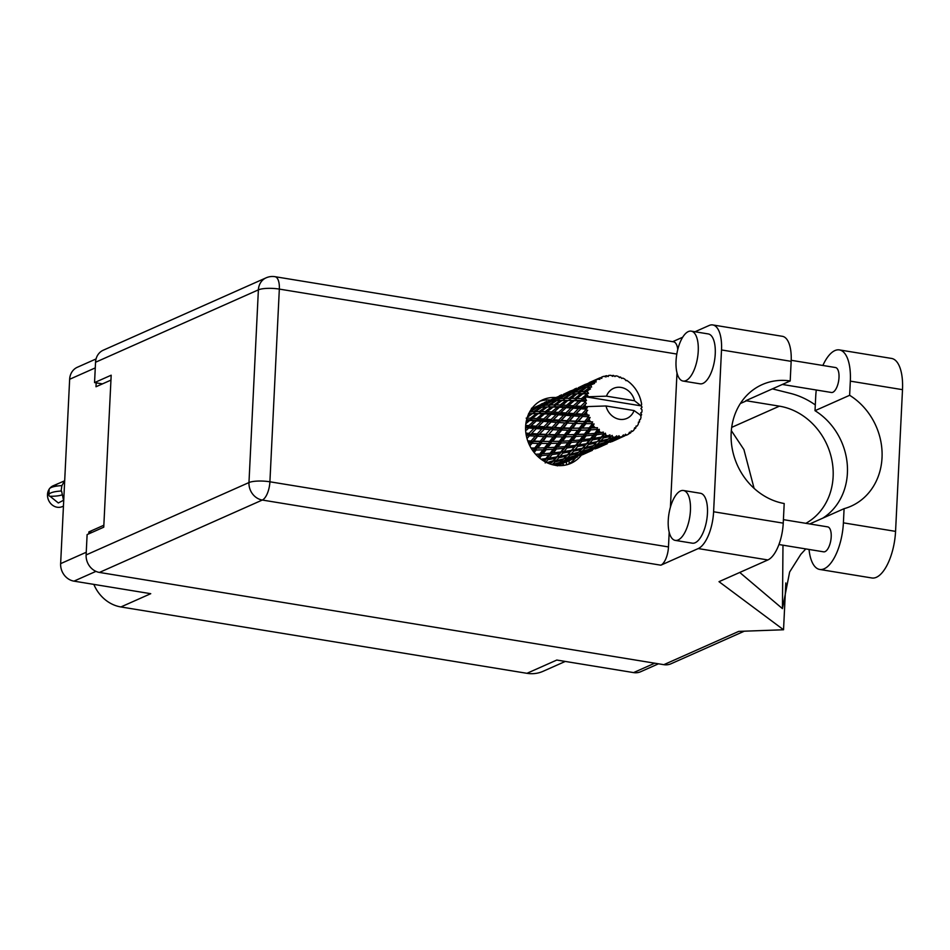 <?xml version="1.0" encoding="UTF-8"?>
<svg xmlns="http://www.w3.org/2000/svg" width="950" height="950" viewBox="0 0 950 950"><rect width="100%" height="100%" fill="white"/><g stroke="black" fill="none" stroke-linecap="round" stroke-linejoin="round"><path stroke-width="1.43" d="M569.074 463.79A16.435 14.416 66 0 0 569.121 463.149A16.435 14.416 66 0 0 569.062 460.702M96.176 382.862L95.986 386.757L110.948 380.107M565.274 661.438L543.008 671.329A35.388 31.041 -114 0 1 526.953 673.312L120.899 606.955L150.741 593.691L73.957 581.139A15.675 13.751 -114 0 1 60.634 563.635L69.647 379.276A15.675 13.751 -114 0 1 77.354 367.258L96.057 358.946M103.847 525.243L88.884 531.893L88.789 533.852M658.492 663.801L640.692 671.721A15.675 13.751 -114 0 1 633.579 672.6L556.795 660.048L526.953 673.312M120.899 606.955A35.388 31.041 -114 0 1 93.848 584.393M88.884 531.893L92.031 532.404M822.819 518.142A63.199 55.432 66 0 0 847.305 464.978A63.199 55.432 66 0 0 815.017 410.685L815.717 396.53A39.437 16.423 99.3 0 1 816.276 390.011M822.866 365.465A39.437 16.423 99.3 0 1 834.896 350.586A39.437 16.423 99.3 0 1 839.384 349.909A39.437 16.423 99.3 0 1 850.321 381.14L849.633 395.295L815.017 410.685M678.146 539.968A25.282 10.521 -80.7 0 0 690.175 513.819A25.282 10.521 -80.7 0 0 683.418 490.497A25.282 10.521 -80.7 0 0 680.544 490.936A25.282 10.521 -80.7 0 0 668.503 517.073A25.282 10.521 -80.7 0 0 675.272 540.396A25.282 10.521 -80.7 0 0 678.146 539.968M675.272 540.396L692.277 543.174A25.282 10.521 -80.7 0 0 695.163 542.747A25.282 10.521 -80.7 0 0 707.192 516.598A25.282 10.521 -80.7 0 0 700.435 493.276L683.418 490.497M685.936 380.606A25.282 10.521 -80.7 0 0 697.977 354.469A25.282 10.521 -80.7 0 0 691.22 331.146A25.282 10.521 -80.7 0 0 688.334 331.574A25.282 10.521 -80.7 0 0 676.305 357.723A25.282 10.521 -80.7 0 0 683.062 381.045A25.282 10.521 -80.7 0 0 685.936 380.606M683.062 381.045L700.079 383.824A25.282 10.521 -80.7 0 0 702.953 383.396A25.282 10.521 -80.7 0 0 714.982 357.247A25.282 10.521 -80.7 0 0 708.225 333.925L691.22 331.146M555.643 397.539A34.758 30.495 66 0 0 542.699 399.808A34.758 30.495 66 0 0 526.253 435.338A34.758 30.495 66 0 0 555.168 465.274A34.758 30.495 66 0 0 570.938 463.327A34.758 30.495 66 0 0 581.281 455.264M539.992 401.197A34.758 30.495 -114 0 1 550.038 399.997M791.196 360.299L835.489 367.531A12.635 5.261 99.3 0 1 838.874 379.192A12.635 5.261 99.3 0 1 832.853 392.267A12.635 5.261 99.3 0 1 831.416 392.481L782.313 384.453M783.418 519.65L827.699 526.882A12.635 5.261 99.3 0 1 831.072 538.543A12.635 5.261 99.3 0 1 825.063 551.617A12.635 5.261 99.3 0 1 823.614 551.831L778.941 544.528M698.238 548.566L660.856 565.191L262.295 500.044L99.441 572.434L663.824 664.679L738.708 631.394L783.536 629.767L719.008 581.673L767.873 559.954L698.238 548.566A31.599 13.158 -80.7 0 0 713.604 511.765L783.239 523.141A31.599 13.158 99.3 0 1 767.873 559.954M721.513 349.956A31.599 13.158 -80.7 0 0 712.749 324.936L782.384 336.312A31.599 13.158 99.3 0 1 791.16 361.344L721.513 349.956L713.604 511.765M712.749 324.936A31.599 13.158 -80.7 0 0 709.151 325.482L694.996 331.764M682.682 337.238L672.683 341.679M676.804 354.053L279.336 289.097A15.675 6.519 -80.7 0 0 274.989 276.688L673.55 341.822A15.675 6.519 99.3 0 1 677.766 349.481M676.994 372.851L670.415 507.169M669.192 532.202L668.479 546.927A15.675 6.519 99.3 0 1 660.856 565.191M791.16 361.344L790.198 380.962L745.821 400.686A63.199 55.432 -114 0 1 746.51 400.793L779.404 406.161A63.199 55.432 -114 0 1 831.488 458.244A63.199 55.432 -114 0 1 805.873 523.319M739.753 572.458L782.444 608.629L789.64 571.995L800.803 554.361L805.79 548.922M785.816 582.956L783.536 629.767M790.198 380.962A63.199 55.432 66 0 0 762.209 384.596A63.199 55.432 66 0 0 732.248 448.839A63.199 55.432 66 0 0 784.201 503.524L783.239 523.141M99.441 572.434A15.675 13.751 -114 0 1 86.117 554.942L248.971 482.553L258.388 289.857L95.546 362.247L94.549 382.601L102.446 383.883M94.549 382.601L111.186 375.202L103.752 527.191L87.115 534.589L86.117 554.942M744.301 631.192L670.938 663.801A15.675 13.751 -114 0 1 663.824 664.679M95.546 362.247A15.675 13.751 -114 0 1 103.241 350.218L266.095 277.839A15.675 13.751 -114 0 0 258.388 289.857A15.675 3.753 2.8 0 1 279.336 289.097L269.907 481.793L668.479 546.927M575.712 457.746A34.758 30.495 -114 0 1 568.088 464.407M754.086 488.348L743.921 449.588L731.334 430.623M778.929 544.587L779.534 544.623M815.302 404.938A78.363 68.744 66 0 0 790.4 393.371L772.386 388.871M782.444 608.629L782.978 545.193M839.384 349.909L891.551 358.435A39.437 16.423 99.3 0 1 902.5 389.666L895.565 531.371A39.437 16.423 99.3 0 1 871.898 577.98L819.731 569.454A39.437 16.423 99.3 0 1 809.032 549.444M809.744 523.949L844.087 508.678L843.398 522.844A39.437 16.423 99.3 0 1 819.731 569.454M844.087 508.678A63.199 55.432 66 0 0 850.986 506.219A63.199 55.432 66 0 0 882.099 453.673A63.199 55.432 66 0 0 849.633 395.295M564.407 465.286L562.21 463.754M566.378 464.883L566.521 461.819M63.448 506.101L62.332 506.599A11.376 9.975 -114 0 1 47.5 494.546A11.376 9.975 -114 0 1 49.21 489.131M49.78 488.359A11.376 9.975 -114 0 1 53.081 485.818L64.125 481.032M52.856 486.911L57.926 483.657M64.695 480.652L61.857 485.711L61.501 488.312L61.857 485.711A15.675 3.753 -177.2 0 0 61.845 485.711M61.109 491.031L61.501 488.312L61.109 491.031A20.354 4.869 2.8 0 0 48.877 494.879A20.354 4.869 2.8 0 0 49.519 496.185L49.994 496.256A15.675 3.753 2.8 0 0 62.261 494.748M61.37 485.64A20.354 4.869 -177.2 0 0 49.139 489.488L48.877 494.879M61.584 491.103L63.531 500.27L58.318 502.966L49.994 496.256M640.822 415.661L641.499 415.067A31.599 27.716 66 0 0 641.606 414.449L640.644 412.989L641.891 412.074A31.599 27.716 66 0 0 641.974 410.946A31.599 27.716 66 0 0 642.01 409.818L640.87 408.524L641.951 407.396A31.599 27.716 66 0 0 641.915 406.754L640.965 405.84L585.865 396.839A31.599 27.716 66 0 0 585.509 398.976L583.49 398.846L585.877 396.791A31.599 27.716 66 0 0 585.865 396.839L606.48 396.162L634.541 400.746A16.435 14.416 66 0 0 621.051 387.422A16.435 14.416 66 0 0 606.48 396.162M525.587 427.773L526.419 427.844L525.587 428.628M526.466 420.316L527.678 420.363L526.205 421.562M528.734 413.737L530.646 413.654L527.962 415.518M531.489 409.022L535.123 408.12L530.183 411.006M533.389 407.407A31.599 27.716 66 0 0 533.104 407.526A31.599 27.716 66 0 0 532.606 407.752L531.442 408.346M558.018 465.595A31.599 27.716 66 0 0 558.778 465.274A31.599 27.716 66 0 0 559.289 465.037L559.918 464.752M557.341 465.548L565.487 462.175L557.282 465.88M553.589 464.978L558.612 463.446L555.916 465.5M551.499 462.769L553.945 460.524L551.499 462.769L548.566 463.41M542.854 460.429L544.587 460.192L543.863 461.071M537.249 455.941L538.306 455.869L537.831 456.487M526.3 435.563L526.929 435.611L526.419 436.157M526.692 429.958L528.699 428.011L533.888 428.414L529.055 433.366L525.896 433.129M528.699 428.011L529.874 426.989L526.419 427.844M527.001 438.52L529.494 435.777L535.289 436.145L531.062 440.99L527.725 440.836M537.273 433.924L531.584 433.544L536.311 428.604L541.797 428.996L537.273 433.924L538.686 434.839L532.546 441.714L531.062 440.99M529.494 435.777L526.894 438.116M536.311 428.604L531.584 433.544M529.055 433.366L530.373 434.447L526.929 435.611M541.571 423.344L537.332 427.417L533.888 428.414M537.985 436.287L544.065 436.572L540.111 441.311L533.852 441.109L538.686 434.839L544.362 429.174L550.145 429.531L545.929 434.387L539.933 434.079M533.852 441.109L529.542 445.194M544.362 429.174L538.686 434.839L535.289 436.145M551.178 421.99L556.664 422.394L552.14 427.31L546.44 426.93L552.199 420.803L545.241 427.844L541.797 428.996M546.891 436.668L553.244 436.822L549.563 441.418L543.02 441.37L547.414 435.112L541.654 441.833L540.111 441.311M554.978 434.708L548.708 434.506L552.852 429.685L558.933 429.958L554.978 434.708L556.522 435.219L551.131 441.726L549.563 441.418M543.02 441.37L541.654 441.833L533.52 451.701M552.852 429.685L548.708 434.506M545.929 434.387L547.414 435.112L544.065 436.572M559.229 422.572L565.024 422.928L560.785 427.785L554.8 427.464L560.096 421.23L553.553 428.224L550.145 429.531M603.155 433.889A31.599 27.716 66 0 0 603.701 434.174L601.255 437.119L593.821 438.294L596.683 434.732L603.155 433.889L603.369 432.119L598.013 433.046L599.272 431.419L599.272 429.293L597.396 429.923L594.724 433.378L587.551 433.972L590.722 429.863L596.921 429.495L597.491 427.726L592.206 427.939L594.071 423.938L592.111 424.187L589.083 428.046L582.314 428.189L585.924 423.652L591.731 423.652L592.646 421.966L587.622 421.551L590.116 417.466L588.169 417.323L584.713 421.491L578.443 421.289L582.576 416.468L587.919 416.718L589.166 415.209L584.523 414.259L587.682 410.269L585.841 409.771L581.875 414.093L576.175 413.713L580.901 408.773L585.722 409.129L587.254 407.883L583.122 406.529L585.236 404.427A31.599 27.716 66 0 0 585.39 406.647A31.599 27.716 66 0 0 585.39 406.695M605.815 435.159A31.599 27.716 66 0 0 607.846 435.907L604.651 436.513L605.815 435.159L605.423 433.188L603.701 434.174M610.043 436.537A31.599 27.716 66 0 0 610.636 436.679L608.285 439.066L600.732 440.883L603.416 437.926L610.043 436.537L609.936 434.874L607.846 435.907M612.857 437.071A31.599 27.716 66 0 0 614.947 437.273L611.729 438.164L612.857 437.071L612.121 435.385L610.636 436.679M617.168 437.297A31.599 27.716 66 0 0 617.749 437.273L615.374 439.066L607.857 441.56L610.518 439.268L617.168 437.297L616.764 435.824L614.947 437.273M619.934 437.059A31.599 27.716 66 0 0 621.953 436.691L618.771 437.867L619.934 437.059L618.937 435.729L617.749 437.273M624.055 436.109A31.599 27.716 66 0 0 624.601 435.919L614.733 440.289L624.055 436.109L623.438 434.898L621.953 436.691M624.768 435.611L626.62 435.112L625.468 434.221L624.601 435.919M626.62 435.112A31.599 27.716 66 0 0 628.437 434.197L629.518 432.167L630.289 433.046A31.599 27.716 66 0 0 630.776 432.713L631.287 430.932L632.498 431.359A31.599 27.716 66 0 0 633.994 429.958L634.636 427.797L635.491 428.308A31.599 27.716 66 0 0 635.859 427.844L636.025 426.087L637.177 426.039L636.025 426.087M637.177 426.039A31.599 27.716 66 0 0 638.269 424.223L638.471 422.061L639.303 422.192A31.599 27.716 66 0 0 639.552 421.622L639.386 419.983L640.371 419.473A31.599 27.716 66 0 0 641.001 417.371L640.787 415.376L634.066 410.554A16.435 14.416 66 0 1 619.495 419.294A16.435 14.416 66 0 1 606.005 405.971L585.39 406.647M585.722 409.129A31.599 27.716 66 0 0 585.841 409.771M586.388 412.181A31.599 27.716 66 0 0 587.053 414.39M587.919 416.718A31.599 27.716 66 0 0 588.169 417.323M589.237 419.556A31.599 27.716 66 0 0 590.378 421.586M593.631 426.111A31.599 27.716 66 0 0 595.163 427.809M599.272 431.419A31.599 27.716 66 0 0 601.112 432.689M556.189 436.858L562.804 436.858L559.36 441.263L552.579 441.406L556.189 436.858L556.522 435.219L557.899 434.756L561.759 430.065L568.112 430.219L564.419 434.815L557.899 434.756M552.579 441.406L551.131 441.726L538.614 457.211M561.759 430.065L562.269 428.497L556.522 435.219L553.244 436.822M567.72 423.071L573.8 423.356L569.846 428.094L563.576 427.904L568.421 421.61L562.269 428.497L558.933 429.958M565.856 436.81L572.707 436.608L569.466 440.8L562.483 441.156L565.856 436.81L565.998 435.124L560.928 441.358L559.36 441.263M574.227 434.661L567.447 434.791L571.069 430.255L577.671 430.255L574.227 434.661L575.795 434.756L571.021 440.681L569.466 440.8L571.021 440.681L553.945 460.524L556.142 460.702L558.826 457.758L566.366 456.154L563.694 458.886L556.142 460.702M562.483 441.156L560.928 441.358L544.409 461.391M571.069 430.255L571.389 428.616L565.998 435.124L567.447 434.791M564.419 434.815L565.998 435.124L562.804 436.858M576.626 423.451L582.979 423.605L579.286 428.201L572.755 428.153L577.137 421.895L571.389 428.616L568.112 430.219M575.866 436.466L582.908 436.038L579.856 439.981L572.684 440.586L575.866 436.466L575.795 434.756L577.351 434.554L580.723 430.207L587.575 430.006L584.333 434.197L577.351 434.554M572.684 440.586L571.021 440.681L571.283 442.403L578.503 441.714L575.605 445.372L568.29 446.251L571.283 442.403M571.199 440.669L560.928 441.358L560.999 443.08L568.041 442.652L564.989 446.595L557.816 447.189L560.999 443.08M580.723 430.207L580.854 428.509L575.795 434.756L572.707 436.608M585.924 423.652L586.257 422.014L580.854 428.509L577.671 430.255M586.15 435.789L593.37 435.1L590.472 438.769L583.146 439.648L586.15 435.789L585.889 434.079L581.364 439.648L579.856 439.981M583.146 439.648L581.364 439.648L563.694 458.886M590.722 429.863L590.663 428.153L586.091 434.055M586.186 434.055L587.551 433.972M526.062 434.221L556.522 435.219L585.889 434.079L582.908 436.038M594.071 423.938L590.663 428.153L587.575 430.006M596.683 434.732L596.232 433.046L591.909 438.223L590.472 438.769M593.821 438.294L591.909 438.223L578.562 452.271L570.997 454.1L573.693 451.143L581.234 449.552L578.562 452.271M599.272 429.293L596.232 433.046L598.013 433.046M594.724 433.378L596.232 433.046L593.37 435.1M536.144 426.17L531.062 425.778L536.406 420.874L541.286 421.23L536.144 426.17L537.332 427.417L543.566 421.408L548.744 421.812L543.923 426.752L538.519 426.348M525.872 423.688L529.684 420.458L534.256 420.731L528.817 425.612L525.694 425.386M529.684 420.458L531.086 419.817L527.678 420.363M528.817 425.612L529.874 426.989L531.062 425.778M536.406 420.874L537.7 420.043L534.256 420.731M543.566 421.408L544.742 420.387L541.286 421.23M543.923 426.752L545.241 427.844L546.44 426.93M556.379 416.777L552.199 420.803L548.744 421.812M552.14 427.31L553.553 428.224L554.8 427.464M566.046 415.376L571.532 415.779L567.008 420.707L561.308 420.327L567.079 414.2L560.096 421.23L556.664 422.394M560.785 427.785L562.269 428.497L563.576 427.904M574.097 415.957L579.892 416.314L575.653 421.171L569.668 420.862L574.964 414.628L568.421 421.61L565.024 422.928M569.846 428.094L572.755 428.153M582.576 416.468L577.137 421.895L573.8 423.356M579.286 428.201L582.314 428.189M590.116 417.466L586.257 422.014L582.979 423.605M589.083 428.046L592.206 427.939M543.685 418.997L538.899 418.665L544.552 413.856L549.124 414.129L543.685 418.997L544.742 420.387L551.273 414.271L556.154 414.628L551.012 419.556L545.918 419.164M536.798 418.534L532.321 418.297L538.27 413.618L542.545 413.761L536.798 418.534L537.7 420.043L538.899 418.665M527.321 417.264L532.404 413.594L536.394 413.582L530.361 418.226L526.169 418.131M532.404 413.594L530.646 413.654M530.361 418.226L531.086 419.817L532.321 418.297M538.27 413.618L536.394 413.582M544.552 413.856L545.953 413.202L542.545 413.761M551.273 414.271L552.567 413.428L549.124 414.129M558.79 420.149L553.399 419.746L558.434 414.794L563.611 415.197L558.79 420.149L560.096 421.23L561.308 420.327M551.012 419.556L552.199 420.803L553.399 419.746M558.434 414.794L559.597 413.784L556.154 414.628M571.259 410.162L567.079 414.2L563.611 415.197M567.008 420.707L568.421 421.61L569.668 420.862M580.901 408.773L574.964 414.628L571.532 415.779M575.653 421.171L577.137 421.895L578.443 421.289M587.682 410.269L583.276 415.008L579.892 416.314M584.713 421.491L587.622 421.551M551.665 411.932L547.188 411.694L553.138 407.004L557.413 407.146L551.665 411.932L552.567 413.428L559.419 407.241L563.991 407.514L558.541 412.395L553.767 412.062M545.229 411.611L541.037 411.516L547.271 406.992L551.249 406.968L545.229 411.611L545.953 413.202L547.188 411.694M539.196 411.516L535.289 411.588L541.773 407.265L545.514 407.039L539.196 411.516L539.742 413.179L541.037 411.516M533.579 411.671L529.922 411.956L536.655 407.859L540.146 407.407L533.579 411.671L533.936 413.369L535.289 411.588M536.227 408.108L535.123 408.12M528.485 413.856L529.922 411.956M541.643 407.348L540.146 407.407M547.271 406.992L545.514 407.039M553.138 407.004L551.249 406.968M559.419 407.241L560.809 406.6L557.413 407.146M565.879 412.953L560.785 412.561L566.141 407.657L571.009 408.013L565.879 412.953L567.079 414.2L573.289 408.191L578.479 408.583L573.658 413.535L568.254 413.131M558.541 412.395L559.597 413.784L560.785 412.561M566.141 407.657L567.435 406.826L563.991 407.514M573.289 408.191L574.465 407.17L571.009 408.013M573.658 413.535L574.964 414.628L576.175 413.713M584.879 404.783L581.934 407.586L578.479 408.583M581.875 414.093L583.276 415.008L584.523 414.259M560.084 405.009L555.904 404.902L562.127 400.389L566.129 400.366L560.084 405.009L560.809 406.6L568.005 400.389L572.268 400.544L566.533 405.317L562.056 405.092M554.064 404.902L550.157 404.985L556.653 400.651L560.381 400.437L554.064 404.902L554.61 406.564L555.904 404.902M548.447 405.056L544.789 405.341L551.523 401.244L555.002 400.805L548.447 405.056L548.803 406.766L550.157 404.985M543.186 405.531L539.778 406.054L546.725 402.218L549.991 401.506L543.186 405.531L543.341 407.253L544.789 405.341M538.27 406.351L535.064 407.146L545.288 402.598L538.27 406.351L538.234 408.061L539.778 406.054M533.651 407.574L533.425 409.236M534.173 408.298L535.064 407.146M545.965 402.622L545.288 402.598M551.095 401.506L549.991 401.506M556.51 400.734L555.002 400.805M562.127 400.389L560.381 400.437M568.005 400.389L566.129 400.366M573.408 405.793L568.634 405.448L574.287 400.639L578.859 400.912L573.408 405.793L574.465 407.17L580.996 401.054L585.271 401.363A31.599 27.716 66 0 0 585.247 402.004L580.747 406.339L575.653 405.947M566.533 405.317L567.435 406.826L568.634 405.448M574.287 400.639L575.676 399.997L572.268 400.544M580.996 401.054L582.291 400.211L578.859 400.912M580.747 406.339L581.934 407.586L583.122 406.529M585.236 404.427L586.352 403.334L585.247 402.004M568.931 398.287L565.013 398.371L571.52 394.036L575.237 393.822L568.931 398.287L569.477 399.95L576.994 393.775L580.996 393.751L574.952 398.394L570.772 398.299M563.303 398.454L559.657 398.739L566.39 394.642L569.881 394.191L563.303 398.454L563.659 400.152L565.013 398.371M558.054 398.917L554.634 399.451L561.592 395.616L564.858 394.903L558.054 398.917L558.208 400.639L559.657 398.739M553.138 399.748L549.931 400.544L560.144 395.996L553.138 399.748L553.102 401.446L554.634 399.451M548.506 400.971L555.714 397.504L548.506 400.971L548.281 402.634M544.053 402.966L541.215 404.071M546.844 401.423L544.516 402.456M544.991 402.693L545.49 402.052M549.041 401.696L549.931 400.544M560.832 396.019L560.144 395.996M565.962 394.891L564.858 394.903M571.378 394.131L569.881 394.191M576.994 393.775L575.237 393.822M581.4 398.715L576.923 398.478L582.861 393.787L586.613 393.906A31.599 27.716 66 0 0 586.435 394.511L581.4 398.715L582.291 400.211L583.49 398.846M574.952 398.394L575.676 399.997L576.923 398.478M582.861 393.787L580.996 393.751M585.271 401.363L586.494 400.413L585.509 398.976M641.499 415.067L640.478 415.649M585.877 396.791L587.848 395.556L586.435 394.511M578.17 391.839L574.524 392.124L581.258 388.039L584.749 387.588L578.17 391.839L578.526 393.549L586.376 387.434L591.601 387.066L590.912 385.379L589.38 385.522L594.534 383.456L593.762 382.161L587.777 385.7L584.369 386.234L591.316 382.399L596.125 381.971L595.864 380.356L594.522 380.724L597.538 379.181L599.854 379.359L599.426 378.088L590.081 382.233L599.949 377.827L601.766 378.385L601.944 376.96L600.4 377.969M572.921 392.314L569.501 392.837L576.46 389.001L579.726 388.301L572.921 392.314L573.087 394.024L574.524 392.124M567.993 393.134L564.799 393.929L575.011 389.393L567.993 393.134L567.957 394.844L569.501 392.837M563.374 394.357L570.582 390.901L563.374 394.357L563.148 396.031M558.921 396.364L556.082 397.468M561.711 394.82L559.384 395.841M586.613 393.906L588.513 393.348L587.385 391.721L585.628 391.697L590.449 388.966L589.332 387.754L583.787 391.685L579.88 391.768M634.541 400.746L640.965 405.84M601.944 376.96A31.599 27.716 66 0 1 603.867 376.307L606.064 376.936L605.993 375.796A31.599 27.716 66 0 1 606.563 375.689L608.19 376.544L608.748 375.416A31.599 27.716 66 0 1 610.814 375.321L612.797 376.354L613.035 375.416A31.599 27.716 66 0 1 613.629 375.476L614.994 376.556L615.849 375.808A31.599 27.716 66 0 1 617.928 376.283L619.614 377.637L620.113 376.984A31.599 27.716 66 0 1 620.682 377.197L621.739 378.433L622.82 378.112A31.599 27.716 66 0 1 624.768 379.133L626.086 380.701L626.786 380.38A31.599 27.716 66 0 1 627.309 380.748L629.209 382.197A31.599 27.716 66 0 1 630.907 383.693L632.629 385.415A31.599 27.716 66 0 1 633.056 385.902L634.624 387.79A31.599 27.716 66 0 1 635.966 389.666L637.272 391.768A31.599 27.716 66 0 1 637.592 392.338L638.709 394.559A31.599 27.716 66 0 1 639.623 396.696L640.431 399.036A31.599 27.716 66 0 1 640.621 399.665L641.226 402.052A31.599 27.716 66 0 1 641.642 404.32L641.262 405.567M597.538 379.181A31.599 27.716 66 0 0 595.864 380.356M592.23 383.764A31.599 27.716 66 0 0 590.912 385.379M588.252 389.749A31.599 27.716 66 0 0 587.385 391.721M559.847 396.079L560.346 395.449M563.908 395.081L564.799 393.929M575.7 389.405L575.011 389.393M580.818 388.289L579.726 388.301M586.245 387.517L584.749 387.588M583.787 391.685L584.345 393.348L585.628 391.697M582.861 386.531L579.654 387.327L589.879 382.779L582.861 386.531L582.825 388.241L584.369 386.234M578.253 387.754L585.438 384.299L578.253 387.754L578.016 389.417M573.776 389.761L570.95 390.854M576.567 388.218L574.239 389.239M574.714 389.476L575.213 388.835M578.776 388.479L579.654 387.327M590.567 382.803L589.879 382.779M587.777 385.7L587.943 387.422L589.38 385.522M588.644 383.147L585.817 384.251M591.446 381.603L589.107 382.624M589.582 382.862L590.081 382.233M593.109 381.14L592.883 382.814M593.631 381.876L594.522 380.724M605.993 375.796L604.283 376.426M608.748 375.416L607.596 376.319M613.035 375.416L611.705 375.784M620.113 376.984L619.056 377.174M626.786 380.38L625.908 380.487M565.582 462.056L574.774 458.149M568.836 460.774L567.388 459.954M638.4 422.845L639.303 422.192M580.45 455.442L589.641 451.547M577.469 456.962L570.131 460.109L577.469 456.962M566.77 461.463L559.312 464.289L562.032 462.341L569.537 459.753L566.77 461.463M559.443 462.543L558.612 463.446M558.066 465.096L556.712 464.099L559.312 464.289M562.032 462.341L560.785 461.178L563.255 461.379L565.915 459.099L573.479 456.831L570.772 458.897L563.255 461.379M570.071 459.135L569.537 459.753M569.109 460.037L570.131 460.109M572.933 458.494L571.567 457.496L574.18 457.686L576.899 455.727L584.404 453.138L574.18 457.686M583.704 454.159L582.255 453.352M606.005 405.971L634.066 410.554M634.268 429.067L635.491 428.308M595.317 448.839L604.509 444.933M592.337 450.359L584.998 453.506L592.337 450.359M559.823 462.436L552.259 464.586L554.931 461.973L562.495 460.049L559.823 462.436M554.931 461.973L553.945 460.524L546.808 462.65M563.635 458.897L562.495 460.049M565.915 459.099L564.799 457.781L567.126 457.983L569.798 455.359L577.351 453.435L574.691 455.822L567.126 457.983M574.322 455.941L573.479 456.831M576.899 455.727L575.653 454.563L578.122 454.777L580.794 452.485L588.347 450.229L585.651 452.283L578.122 454.777M584.939 452.532L584.404 453.138M583.965 453.423L584.998 453.506M587.801 451.879L586.435 450.882L589.048 451.072L591.767 449.124L599.272 446.536L589.048 451.072M598.559 447.557L597.111 446.738M631.073 431.644L632.498 431.359M628.603 433.912L630.289 433.046M610.185 442.225L619.376 438.33M607.204 443.745L599.854 446.892L607.204 443.745M545.193 462.947L547.96 459.681L555.418 458.399L552.71 461.451M547.96 459.681L547.319 458.043L544.587 460.192M558.826 457.758L558.006 456.202L555.418 458.399M569.798 455.359L568.812 453.91L566.366 456.154M578.503 452.295L577.351 453.435M580.794 452.485L579.666 451.167L581.994 451.369L584.654 448.756L592.218 446.832L589.558 449.219L581.994 451.369M589.178 449.338L588.347 450.229M591.767 449.124L590.508 447.961L592.978 448.162L595.662 445.883L603.202 443.626L600.519 445.669L592.978 448.162M599.806 445.918L599.272 446.536M598.832 446.821L599.854 446.892M602.668 445.277L601.303 444.279L603.915 444.469L606.634 442.522L614.139 439.921L603.915 444.469M613.427 440.954L611.978 440.135M567.577 454.848L560.061 456.344L562.827 453.067L570.285 451.796L567.577 454.848L568.812 453.91L570.997 454.1M556.664 456.95L549.231 458.126L552.081 454.551L559.455 453.577L556.664 456.95L560.061 456.344M539.636 458.078L541.559 455.608L548.779 454.919L545.87 458.589L541.061 459.194M541.559 455.608L541.298 453.898L538.306 455.869M545.87 458.589L549.231 458.126M552.081 454.551L551.629 452.865L548.779 454.919M562.827 453.067L562.186 451.44L559.455 453.577M573.693 451.143L572.874 449.599L570.285 451.796M584.654 448.756L583.68 447.308L581.234 449.552M593.37 445.681L592.218 446.832M595.662 445.883L594.534 444.564L596.861 444.766L599.521 442.142L607.086 440.218L604.426 442.617L596.861 444.766M604.046 442.724L603.202 443.626M606.634 442.522L605.376 441.346L607.857 441.56M614.674 439.304L614.139 439.921M613.7 440.218L614.733 440.289M617.524 438.674L616.158 437.665L618.771 437.867M593.429 445.669L585.865 447.486L588.561 444.541L596.089 442.949L593.429 445.669L596.089 442.949M582.445 448.246L574.928 449.73L577.683 446.464L585.153 445.182L582.445 448.246L583.68 447.308L585.865 447.486M571.532 450.336L564.086 451.511L566.948 447.937L574.322 446.975L571.532 450.336L574.928 449.73M560.737 451.974L553.411 452.865L556.427 449.006L563.635 448.317L560.737 451.974L564.086 451.511M550.121 453.197L542.961 453.803L546.131 449.683L553.185 449.255L550.121 453.197L553.411 452.865M534.173 452.532L536.133 450.027L542.972 449.825L539.742 454.017L535.622 454.242M536.133 450.027L536.263 448.341L533.069 450.074M546.131 449.683L546.06 447.973L542.972 449.825M535.693 454.314L542.961 453.803M556.427 449.006L556.166 447.284L553.185 449.255M566.948 447.937L566.497 446.251L563.635 448.317M577.683 446.464L577.042 444.838L574.322 446.975M588.561 444.541L587.741 442.985L585.153 445.182M599.521 442.142L598.548 440.705L600.732 440.883M608.238 439.078L607.086 440.218M610.518 439.268L609.389 437.95L611.729 438.164M612.121 435.385L608.285 439.066M597.312 441.631L589.796 443.128L592.551 439.85L600.02 438.579L597.312 441.631L602.609 436.383L603.416 437.926M586.399 443.733L578.954 444.909L581.827 441.334L589.178 440.361L586.399 443.733L589.796 443.128M556.427 447.26L547.616 447.771L551 443.424L557.84 443.223L554.61 447.402L556.344 447.272M544.492 447.878L537.724 448.008L541.322 443.472L547.948 443.46L544.492 447.878L547.616 447.771M529.874 445.883L532.024 443.282L538.389 443.436L534.696 448.032L531.05 448.02M529.197 443.175L532.546 441.714L532.024 443.282M534.696 448.032L537.724 448.008M538.389 443.436L541.654 441.833L541.322 443.472M547.948 443.46L551.131 441.726L551 443.424M557.84 443.223L560.928 441.358L527.998 441.596M531.299 448.424L557.816 447.189M564.989 446.595L568.29 446.251M568.041 442.652L571.294 440.657M575.605 445.372L578.954 444.909M578.503 441.714L581.364 439.648L581.827 441.334M589.178 440.361L591.909 438.223L592.551 439.85M600.02 438.579L601.255 437.119M604.651 436.513L602.609 436.383L605.423 433.188M591.601 387.066L588.299 387.303M588.513 393.348L573.384 393.918M586.494 400.413L558.576 400.52M587.254 407.883L560.809 406.6L543.721 407.122M589.166 415.209L545.953 413.202L528.817 413.737M592.646 421.966L526.597 419.769M597.491 427.726L562.269 428.497L525.611 426.776M95.261 367.899L69.647 379.276M60.634 563.635L86.248 552.259M95.926 571.378L73.957 581.139M633.579 672.6L654.74 663.195M740.371 403.512L746.51 400.793M731.702 427.369L779.404 406.161M262.295 500.044A15.675 6.519 -80.7 0 0 269.907 481.793A15.675 3.753 2.8 0 0 248.971 482.553A15.675 13.751 66 0 0 262.295 500.044M843.398 522.844L895.565 531.371M850.321 381.14L902.5 389.666M274.989 276.688A15.675 15.675 0 0 0 266.095 277.839M532.368 407.847L533.104 407.526M558.042 465.595L558.778 465.274M567.399 461.439L572.458 459.194M582.267 454.836L587.326 452.58M597.134 448.222L602.193 445.978M636.013 426.111L637.034 426.039M611.99 441.619L617.061 439.363"/></g></svg>
